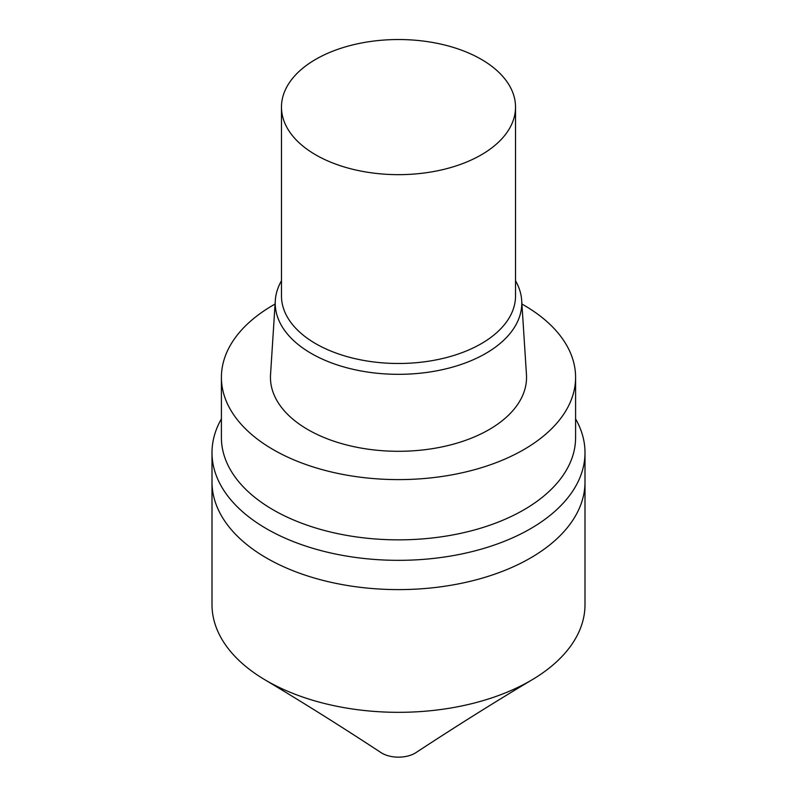 <?xml version="1.0" encoding="UTF-8"?>
<svg xmlns="http://www.w3.org/2000/svg" width="797" height="797" viewBox="0 0 797 797"><rect width="100%" height="100%" fill="white"/><g stroke="black" fill="none" stroke-linecap="round" stroke-linejoin="round"><path stroke-width="1.2" d="M212.002 452.666A186.498 107.675 180 0 0 327.129 552.142A186.498 107.675 180 0 0 530.374 528.8A186.498 107.675 0 0 0 584.998 452.666L584.998 604.644A186.498 107.675 0 0 1 532.516 679.532A186.498 107.675 0 0 1 530.374 680.787A186.498 107.675 180 0 1 264.484 679.532A186.498 107.675 180 0 1 212.002 604.644L212.002 481.936A186.498 107.675 180 0 0 327.129 581.412A186.498 107.675 180 0 0 530.374 558.069A186.498 107.675 0 0 0 584.998 481.936A186.498 107.675 0 0 1 530.374 558.069A186.498 107.675 180 0 1 327.129 581.412A186.498 107.675 180 0 1 212.002 481.936L212.002 452.666A186.498 107.675 180 0 1 221.407 418.893M584.998 452.666A186.498 107.675 0 0 0 575.593 418.893M221.407 377.37L221.407 437.613A177.093 102.245 180 0 0 221.417 438.22A177.093 102.245 180 0 0 331.223 532.187A177.093 102.245 180 0 0 523.719 509.911A177.093 102.245 0 0 0 575.583 438.22A177.093 102.245 0 0 0 575.593 437.613L575.593 377.37A177.093 102.245 0 0 1 523.719 449.667A177.093 102.245 180 0 1 330.735 471.824A177.093 102.245 180 0 1 221.407 377.37A177.093 102.245 180 0 1 273.281 305.072A177.093 102.245 0 0 1 275.075 304.046M575.593 377.37A177.093 102.245 0 0 0 521.925 304.046M521.696 300.509A123.276 71.172 0 0 1 485.672 353.479A123.276 71.172 180 0 1 349.225 368.393A123.276 71.172 180 0 1 275.304 300.509L270.542 374.63A128.038 73.922 180 0 0 347.313 445.134A128.038 73.922 180 0 0 489.039 429.643A128.038 73.922 0 0 0 526.458 374.63L521.696 300.509A123.276 71.172 0 0 0 515.529 280.783M275.304 300.509A123.276 71.172 180 0 1 281.471 280.783M481.249 154.867A117.029 67.566 0 0 0 515.529 107.087A117.029 67.566 0 0 0 443.281 44.672A117.029 67.566 0 0 0 315.751 59.317A117.029 67.566 180 0 0 281.471 107.087A117.029 67.566 180 0 0 353.719 169.512A117.029 67.566 180 0 0 481.249 154.867M264.484 679.532C301.993 701.878 340.827 726.226 380.986 752.577A23.312 13.459 180 0 0 414.988 753.215A23.312 13.459 0 0 0 416.014 752.577C456.173 726.226 495.007 701.878 532.516 679.532M515.529 107.087L515.529 295.916A117.029 67.566 0 0 1 515.529 296.215A117.029 67.566 0 0 1 481.249 343.696A117.029 67.566 180 0 1 353.958 358.401A117.029 67.566 180 0 1 281.471 296.215A117.029 67.566 180 0 1 281.471 295.916L281.471 107.087"/></g></svg>
